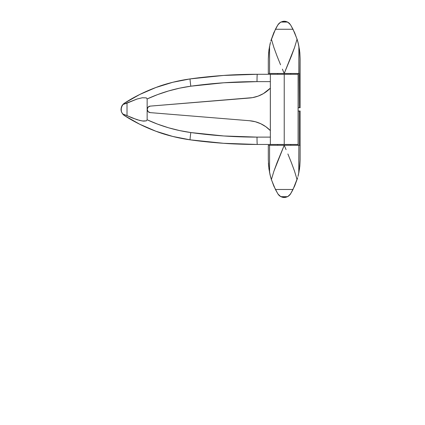 <?xml version="1.0" encoding="UTF-8"?>
<svg xmlns="http://www.w3.org/2000/svg" width="425" height="425" viewBox="0 0 425 425"><rect width="100%" height="100%" fill="white"/><g stroke="black" fill="none" stroke-linecap="round" stroke-linejoin="round"><path stroke-width="0.64" d="M270.353 144.458L298.095 144.458L284.224 144.458L284.224 74.285L298.095 74.285L298.074 73.472L298.074 74.285L270.353 74.285L270.353 144.458L284.224 144.458L284.224 74.285L270.353 74.285L270.353 144.458L257.3 144.458C242.319 144.319 231.094 143.932 223.619 143.299L257.3 144.458L270.353 144.458L270.353 137.116L257.008 137.116L223.832 135.973L190.82 132.552L179.578 130.571L168.512 127.776L157.686 124.174L147.146 119.792L147.146 98.951L157.686 94.568L168.512 90.971L179.578 88.172L190.82 86.195L223.832 82.774L257.008 81.632L270.353 81.632L270.353 74.285L257.3 74.285L223.619 75.448L190.102 78.917L172.789 82.28L155.943 87.492L139.756 94.488L124.413 103.19L123.011 104.364L121.263 107.552L121.263 111.191L121.938 112.896L124.413 115.552L139.756 124.254L155.943 131.256L172.789 136.462L190.102 139.825L223.619 143.299C211.172 142.396 199.994 141.238 190.102 139.825C176.768 137.785 165.383 134.927 155.943 131.256A163.189 163.189 0 0 0 190.102 139.825C212.394 142.912 234.791 144.458 257.3 144.458A7.342 0.292 -90 0 1 257.008 137.116A7.342 0.292 90 0 0 257.3 144.458M122.432 105.06A7.342 7.342 0 0 0 122.055 105.634L122.846 104.545L137.068 99.025L142.327 97.761L146.375 97.888L147.146 98.951L147.146 119.792L146.386 120.849L143.692 121.13L139.66 120.45L131.963 117.853L127.017 115.595L127.017 103.147L122.846 104.545L121.502 106.792L121.045 108.975L121.502 111.95L122.846 114.198L127.017 115.595L127.017 103.147L137.068 99.025L142.327 97.761L146.375 97.888L147.146 98.951C161.08 92.565 175.637 88.31 190.82 86.195A7.342 0.287 -97.9 0 1 190.102 78.917C199.994 77.504 211.172 76.346 223.619 75.448C231.094 74.811 242.319 74.423 257.3 74.285C234.791 74.29 212.394 75.831 190.102 78.917A163.189 163.189 0 0 0 124.413 103.19C133.599 97.203 144.107 91.965 155.943 87.492C165.383 83.815 176.768 80.963 190.102 78.917C166.451 82.264 144.558 90.355 124.413 103.19A7.342 7.342 0 0 0 123.93 103.53M123.585 103.806L122.846 104.545L123.585 103.806A7.342 7.342 0 0 0 123.526 103.859M121.082 108.566A7.342 7.342 0 0 0 121.035 109.374L122.055 105.639A7.342 7.342 0 0 0 121.757 106.202M155.943 131.256C144.107 126.777 133.599 121.545 124.413 115.552A163.189 163.189 0 0 0 155.922 131.245M121.502 111.945A7.342 7.342 0 0 0 121.502 111.95L121.306 111.35A7.342 7.342 0 0 0 121.306 111.355L121.162 110.734A7.342 7.342 0 0 0 121.162 110.739L121.035 109.374A7.342 7.342 0 0 0 121.082 110.176M270.353 137.116L257.008 137.116C234.839 137.11 212.776 135.591 190.82 132.552C175.637 130.433 161.08 126.183 147.146 119.792L146.386 120.849L142.338 120.987L137.047 119.712L124.78 114.723L122.846 114.198L123.585 114.936A7.342 7.342 0 0 0 124.413 115.552L122.846 114.198L121.502 111.95M270.353 88.156L270.332 88.156A32.64 32.613 90 0 1 249.523 98.016L150.216 106.117L148.086 107.158L147.22 109.374L148.086 111.584L150.216 112.625A3.262 3.262 90 0 1 147.22 109.374A3.262 3.262 90 0 1 150.216 106.117L252.439 97.644L258.113 96.124L263.426 93.606L270.353 88.156M270.332 130.587L270.332 88.156L270.332 130.587A32.64 32.613 90 0 0 249.523 120.727L255.313 121.731L260.828 123.76L265.885 126.74L270.332 130.587M150.216 112.625L249.523 120.727L150.216 112.625M190.82 132.552A7.342 0.287 97.9 0 0 190.102 139.825A7.342 0.287 -82.1 0 1 190.82 132.552M123.585 114.936L124.413 115.552C144.558 128.387 166.451 136.478 190.102 139.825M190.102 78.917A7.342 0.287 82.1 0 0 190.82 86.195C212.776 83.151 234.839 81.632 257.008 81.632A7.342 0.292 -90 0 1 257.3 74.285A7.342 0.292 90 0 0 257.008 81.632L270.353 81.632M270.353 74.285L257.3 74.285M290.753 145.276L290.753 144.458L290.753 145.276M277.695 144.458L277.695 145.276L277.695 144.458M299.519 168.789L300.135 159.832L300.124 111.005L300.124 145.276L268.313 145.276L268.313 159.832L268.929 168.789M268.951 168.938L270.465 176.455M271.054 178.548L273.806 186.033L277.621 193.428M299.816 166.249A65.275 65.275 0 0 0 299.822 166.233L300.135 159.832L299.822 166.233L298.881 172.577L298.881 145.276L284.224 145.276L273.928 171.148L271.378 179.594L275.432 189.476L277.966 193.991L280.638 196.557L284.224 197.492L287.81 196.557L290.482 193.991L289.797 194.932A7.342 7.342 0 0 0 290.482 193.991L291.699 191.93L289.797 194.932L288.283 196.27L285.935 197.29L283.363 197.444A7.342 7.342 0 0 0 285.085 197.444L287.576 196.685L280.872 196.685L279.406 195.691L277.966 193.991L275.432 189.476L271.378 179.594L269.843 173.883A65.275 65.275 0 0 0 270.778 177.602L271.378 179.594L273.928 171.148L277.084 162.568L284.224 145.276L269.567 145.276L269.567 172.577A65.275 65.275 0 0 0 269.678 173.124L268.627 166.233A65.275 65.275 0 0 0 268.627 166.233A65.275 65.275 0 0 0 268.632 166.249M290.828 193.428L294.642 186.033L297.394 178.553M297.983 176.449L299.498 168.938M268.393 163.025A65.275 65.275 0 0 0 268.393 163.046L268.627 166.233L268.393 163.035M269.843 173.883L270.778 177.602M278.035 194.108A7.342 7.342 0 0 0 278.38 194.597M278.757 195.054A7.342 7.342 0 0 0 279.406 195.691L279.788 196.005A7.342 7.342 0 0 0 279.793 196.01L282.513 197.29L280.872 196.685L287.576 196.685L289.797 194.932M282.976 197.386A7.342 7.342 0 0 0 283.363 197.444L285.085 197.444M297.67 177.592L293.016 189.476L291.699 191.93L293.016 189.476L297.67 177.592M298.605 173.878L298.185 175.653L298.605 173.878M300.135 159.832L300.135 145.276L298.881 145.276L298.77 173.118L299.822 166.233A65.275 65.275 0 0 0 299.822 166.218M268.627 166.233L269.678 173.124M294.52 171.148L297.07 179.594L294.52 171.148L291.364 162.568L294.52 171.148M287.884 153.956L291.364 162.568L287.884 153.956M284.224 145.276L286.067 149.627L284.224 145.276M269.567 172.577L269.567 145.276L268.313 145.276L268.313 159.832M275.432 189.476L293.016 189.476L275.432 189.476M277.966 193.991L279.406 195.691M299.269 145.276L299.269 111.005L300.124 111.005L299.269 111.005L299.269 145.276M298.063 144.458L298.063 145.276L298.063 144.458M298.095 111.005L299.269 111.005L298.095 111.005M277.695 73.472L277.695 74.285L277.695 73.472M290.753 74.285L290.753 73.472L290.753 74.285M268.929 49.953L268.313 58.91L268.313 73.472L299.269 73.472L299.269 107.738L300.135 107.738L300.135 58.91L299.519 49.953M299.498 49.805L297.983 42.293M297.394 40.2L294.642 32.709L290.828 25.319M268.632 52.493A65.275 65.275 0 0 0 268.627 52.509L268.313 58.91L268.627 52.509L269.567 46.171L269.567 73.472L284.224 73.472L294.52 47.595L297.07 39.148L293.016 29.267L290.482 24.751L287.81 22.185L284.224 21.25L280.638 22.185L277.966 24.751L278.651 23.811A7.342 7.342 0 0 0 277.966 24.751L276.749 26.812L278.651 23.811L280.165 22.472L282.513 21.452L285.085 21.303A7.342 7.342 0 0 0 283.363 21.298L280.872 22.058L287.576 22.058L289.043 23.051L290.482 24.751L293.016 29.267L297.07 39.148L298.605 44.859A65.275 65.275 0 0 0 297.67 41.145L297.07 39.148L294.52 47.595L291.364 56.174L284.224 73.472L298.881 73.472L298.881 46.171A65.275 65.275 0 0 0 298.77 45.624L299.822 52.509L300.135 58.91L299.822 52.509L298.77 45.624M277.621 25.319L273.806 32.709L271.054 40.189M270.465 42.293L268.951 49.805M289.691 23.688A7.342 7.342 0 0 0 289.043 23.056L288.66 22.743A7.342 7.342 0 0 0 288.655 22.737L285.935 21.452L287.576 22.058L280.872 22.058L278.651 23.811M285.473 21.356A7.342 7.342 0 0 0 285.085 21.303L283.363 21.303M270.778 41.151L275.432 29.267L276.749 26.812L275.432 29.267L270.778 41.151M269.843 44.864L270.263 43.09L269.843 44.864M268.313 58.91L268.313 73.472L269.567 73.472L269.567 46.171A65.275 65.275 0 0 0 269.567 46.171L268.627 52.509A65.275 65.275 0 0 0 268.627 52.525M298.605 44.859L297.67 41.145M273.928 47.595L271.378 39.148L273.928 47.595L277.084 56.174L273.928 47.595M280.564 64.786L277.084 56.174L280.564 64.786M284.224 73.472L282.381 69.116L284.224 73.472M298.881 46.171L299.269 107.738L298.095 107.738L300.135 107.738L300.135 58.91M293.016 29.267L275.432 29.267L293.016 29.267M290.482 24.751L289.043 23.051M298.095 74.285L298.095 144.458"/></g></svg>
